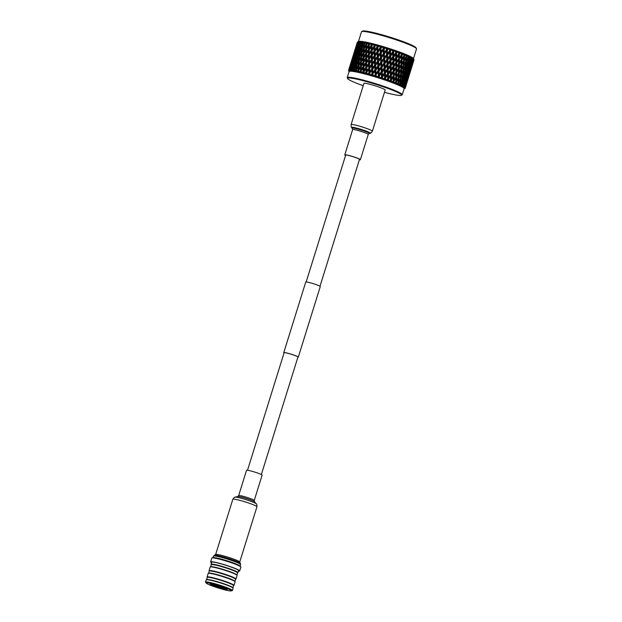 <?xml version="1.0" encoding="UTF-8"?>
<svg xmlns="http://www.w3.org/2000/svg" width="622" height="622" viewBox="0 0 622 622"><rect width="100%" height="100%" fill="white"/><g stroke="black" fill="none" stroke-linecap="round" stroke-linejoin="round"><path stroke-width="0.93" d="M247.517 470.255L284.122 352.736A7.239 0.669 17.3 0 1 289.214 353.646A7.239 0.669 17.3 0 1 296.888 356.32A7.239 0.669 17.3 0 1 297.946 357.036L261.341 474.563M284.06 352.946A7.612 0.708 17.3 0 1 283.764 352.627L305.744 282.054A7.612 0.708 17.3 0 1 311.101 283.01A7.612 0.708 17.3 0 1 319.172 285.825A7.612 0.708 17.3 0 1 320.276 286.579L298.296 357.152A7.612 0.708 17.3 0 1 297.876 357.246M283.764 352.627A7.612 0.708 17.3 0 1 289.121 353.584A7.612 0.708 17.3 0 1 297.192 356.39A7.612 0.708 17.3 0 1 298.296 357.152M361.685 31.582L362.61 31.1A28.068 2.605 17.3 0 1 374.973 32.935A28.068 2.605 17.3 0 1 415.97 47.723L416.46 48.64A28.814 2.675 -162.7 0 0 374.374 33.464A28.814 2.675 -162.7 0 0 361.685 31.582A28.814 2.675 -162.7 0 0 361.491 31.784L358.451 41.542M413.467 58.678L416.507 48.913A28.814 2.675 -162.7 0 0 416.46 48.64M402.232 94.746L404.113 88.705A28.814 2.675 -162.7 0 0 390.274 81.925A28.814 2.675 -162.7 0 0 361.981 73.256A28.814 2.675 -162.7 0 0 349.097 71.569L347.216 77.61A28.814 2.675 17.3 0 1 360.099 79.297A28.814 2.675 17.3 0 1 388.392 87.966A28.814 2.675 17.3 0 1 402.232 94.746A28.814 2.675 17.3 0 1 402.037 94.948L401.338 95.314A28.247 2.62 17.3 0 1 388.905 93.463A28.247 2.62 17.3 0 1 384.474 92.328M405.49 86.738L406.508 83.947L405.225 88.114L404.075 88.806L405.116 88.27M405.824 86.186L405.225 88.114A29.693 2.76 -162.7 0 0 405.225 87.982L405.575 86.769M404.393 86.046L405.28 86.349L406.329 83.573L405.124 87.756L404.075 88.347L405.225 87.982M405.124 87.756A29.693 2.76 -162.7 0 0 404.976 87.578L405.28 86.349M403.709 85.525L404.627 85.836L405.801 83.091L404.665 87.298L403.655 87.912L404.976 87.578M404.665 87.298A29.693 2.76 -162.7 0 0 404.37 87.08L404.627 85.836M402.691 84.911L403.631 85.222L404.922 82.508L404.347 85.649L402.885 87.368L404.37 87.08M403.857 86.738A29.693 2.76 -162.7 0 0 403.421 86.474L403.631 85.222M402.481 83.06L402.846 79.857L404.308 77.19L403.903 80.378L401.353 84.219L402.302 84.514L403.709 81.832L403.25 85.012L401.796 86.738L403.421 86.474M402.706 86.077A29.693 2.76 -162.7 0 0 402.139 85.782L402.302 84.514M400.793 82.259L401.058 79.041L402.621 76.389L402.317 79.608L399.713 83.449L400.661 83.729L402.17 81.078L401.82 84.281L400.381 86.023L401.625 85.618L401.073 86.365L402.139 85.782M401.237 85.338A29.693 2.76 -162.7 0 0 400.537 85.012L400.661 83.729M398.811 81.396L398.982 78.154L400.638 75.526L400.436 78.769L397.785 82.602L398.718 82.874L400.335 80.246L400.078 83.472L398.671 85.23L399.938 84.825L399.503 85.603L400.537 85.012M399.456 84.522A29.693 2.76 -162.7 0 0 398.64 84.164L398.718 82.874M396.564 80.479L396.649 77.214L398.391 74.601L398.274 77.867L395.6 81.707L396.509 81.964L398.212 79.352L398.057 82.594L396.688 84.382L397.956 83.962L397.637 84.779L398.64 84.164M397.396 83.636A29.693 2.76 -162.7 0 0 396.463 83.255L396.509 81.964M394.076 79.507L394.084 76.234L395.903 73.637L395.864 76.91L393.19 80.767L394.06 81L395.841 78.403L395.771 81.669L394.449 83.472L395.716 83.037L395.514 83.9L396.463 83.255M395.079 82.703A29.693 2.76 -162.7 0 0 394.045 82.298L394.06 81M393.252 77.416L393.236 76.016L390.569 79.795L391.401 80.005L393.252 77.416L393.252 80.689L391.984 82.524L393.236 82.073L393.151 82.967L394.045 82.298M392.529 81.723A29.693 2.76 -162.7 0 0 391.409 81.303L391.401 80.005M390.468 76.397L390.53 75.029L387.794 78.8L388.563 78.978L390.468 76.397L390.53 79.686L389.325 81.544L390.554 81.07L390.577 81.995L391.409 81.303M389.776 80.712A29.693 2.76 -162.7 0 0 388.594 80.285L388.563 78.978M387.529 75.371L387.677 74.026L384.878 77.797L385.578 77.944L387.529 75.371L387.638 78.66L386.511 80.541L387.693 80.051L387.833 81.008L388.594 80.285M386.868 79.686A29.693 2.76 -162.7 0 0 385.624 79.258L385.578 77.944M384.474 74.337L384.707 73.023L381.861 76.794L382.491 76.918L384.474 74.337L384.621 77.626L383.572 79.538L384.699 79.017L384.94 80.005L385.624 79.258M383.836 78.652A29.693 2.76 -162.7 0 0 382.553 78.224L382.491 76.918M381.34 73.318L381.667 72.028L378.79 75.814L379.334 75.9L381.34 73.318L381.504 76.599L380.54 78.543L381.605 77.991L381.947 79.002L382.553 78.224M380.718 77.626A29.693 2.76 -162.7 0 0 379.404 77.206L379.334 75.9M378.16 72.315L378.58 71.064L375.704 74.858L378.16 72.315L378.339 75.589L377.468 77.563L378.448 76.98L378.891 78.014L379.404 77.206M377.546 76.623A29.693 2.76 -162.7 0 0 376.224 76.211L376.154 74.912M374.988 71.351L375.494 70.123L372.632 73.948L374.988 71.351L375.159 74.617L374.374 76.623L375.276 76.008L375.805 77.05L376.224 76.211M374.366 75.651A29.693 2.76 -162.7 0 0 373.052 75.262L372.99 73.971M371.847 70.441L369.623 73.085L371.847 70.441L372.01 73.684L371.217 74.726L371.318 75.721L372.127 75.068L372.726 76.133L373.052 75.262M371.217 74.726A29.693 2.76 -162.7 0 0 369.935 74.36L369.88 73.077M368.792 69.586L366.708 72.292L368.792 69.586L368.916 72.805L368.138 73.862L368.325 74.873L369.033 74.181L369.693 75.254L369.935 74.36M368.138 73.862A29.693 2.76 -162.7 0 0 366.894 73.52L366.856 72.245M363.948 70.037L363.909 66.865L365.775 64.167L365.822 67.347L363.948 70.037L363.917 71.569L365.853 68.801L365.938 71.996L365.176 73.062L365.433 74.096L366.031 73.365L366.755 74.446L366.894 73.52M365.176 73.062A29.693 2.76 -162.7 0 0 363.987 72.751L364.422 70.83M362.354 72.339A29.693 2.76 -162.7 0 0 361.794 72.199A29.693 2.76 -162.7 0 0 361.242 72.066L361.242 70.815L363.069 68.101L363.092 71.266L362.354 72.339L362.68 73.388L363.178 72.626L363.932 73.707L363.987 72.751M413.412 58.577A28.814 2.675 -162.7 0 0 413.381 58.522A28.814 2.675 -162.7 0 0 371.295 43.346A28.814 2.675 -162.7 0 0 358.606 41.456A28.814 2.675 -162.7 0 0 358.56 41.487M413.381 58.522L413.98 59.642A29.693 2.76 -162.7 0 0 413.98 59.642L413.902 59.518A29.693 2.76 -162.7 0 0 413.778 59.362L413.63 59.222A29.693 2.76 -162.7 0 0 413.622 59.214L412.93 58.048L413.436 59.051A29.693 2.76 -162.7 0 0 413.187 58.865L412.604 57.799L412.93 58.686A29.693 2.76 -162.7 0 0 412.915 58.678L412.161 57.504L412.619 58.491A29.693 2.76 -162.7 0 0 412.246 58.266L411.671 57.208L411.881 58.056A29.693 2.76 -162.7 0 0 411.865 58.048L411.056 56.874L411.461 57.83A29.693 2.76 -162.7 0 0 410.971 57.574L410.411 56.532L410.504 57.341A29.693 2.76 -162.7 0 0 410.481 57.333L409.634 56.151L409.984 57.092A29.693 2.76 -162.7 0 0 409.377 56.804L408.848 55.778L408.817 56.548A29.693 2.76 -162.7 0 0 408.786 56.532L407.915 55.366L408.195 56.268A29.693 2.76 -162.7 0 0 407.488 55.957L406.99 54.954L406.835 55.685A29.693 2.76 -162.7 0 0 406.804 55.669L405.925 54.511L406.127 55.381A29.693 2.76 -162.7 0 0 405.319 55.055L404.875 54.075L404.588 54.759A29.693 2.76 -162.7 0 0 404.557 54.744L403.678 53.601L403.802 54.448A29.693 2.76 -162.7 0 0 402.908 54.098L402.512 53.142L402.107 53.795A29.693 2.76 -162.7 0 0 402.069 53.78L401.213 52.645L401.244 53.469A29.693 2.76 -162.7 0 0 400.28 53.103L399.946 52.178L399.417 52.792A29.693 2.76 -162.7 0 0 399.371 52.777L398.546 51.665L398.492 52.45A29.693 2.76 -162.7 0 0 397.466 52.085L397.209 51.183L396.556 51.766A29.693 2.76 -162.7 0 0 396.509 51.75L395.724 50.67L395.584 51.424A29.693 2.76 -162.7 0 0 394.503 51.058L394.325 50.188L393.555 50.732A29.693 2.76 -162.7 0 0 393.508 50.716L392.785 49.667L392.544 50.39A29.693 2.76 -162.7 0 0 391.432 50.024L391.331 49.185L390.453 49.706A29.693 2.76 -162.7 0 0 390.406 49.69L389.753 48.672L389.419 49.371A29.693 2.76 -162.7 0 0 388.283 49.006L388.276 48.197L387.288 48.687A29.693 2.76 -162.7 0 0 387.242 48.679L386.674 47.692L386.246 48.361A29.693 2.76 -162.7 0 0 385.111 48.011L385.181 47.233L384.108 47.707A29.693 2.76 -162.7 0 0 384.062 47.692L383.587 46.751L383.066 47.396A29.693 2.76 -162.7 0 0 381.939 47.062L382.102 46.308L380.952 46.767A29.693 2.76 -162.7 0 0 380.905 46.759L380.524 45.849L379.925 46.471A29.693 2.76 -162.7 0 0 378.814 46.152L379.078 45.437L377.849 45.88A29.693 2.76 -162.7 0 0 377.803 45.872L377.538 45.002L376.846 45.608A29.693 2.76 -162.7 0 0 375.774 45.313L376.131 44.621L374.848 45.064A29.693 2.76 -162.7 0 0 374.802 45.048L374.646 44.224L373.884 44.807A29.693 2.76 -162.7 0 0 372.858 44.543L373.309 43.874L371.979 44.317A29.693 2.76 -162.7 0 0 371.933 44.31L371.909 43.524L371.07 44.092A29.693 2.76 -162.7 0 0 370.588 43.975A29.693 2.76 -162.7 0 0 370.106 43.859L370.642 43.213L369.243 43.719L369.336 42.91L368.442 43.462L368.418 44.963L366.638 47.7L366.716 44.574L368.17 42.638L366.755 43.151L366.98 42.382L366.024 42.926L365.969 44.411L364.267 47.179L364.422 44.092L365.923 42.164L364.5 42.685L364.857 41.954L363.854 42.498L363.761 43.96L362.144 46.767L362.393 43.719L363.924 41.791L362.517 42.327L362.999 41.635L361.965 42.172L360.301 46.463L360.651 43.447L362.206 41.518L360.83 42.016A29.693 2.76 -162.7 0 0 360.83 42.016L361.429 41.417L360.363 41.962L358.762 46.269L359.221 43.299L360.783 41.355L359.088 41.861L357.541 46.191L358.715 41.853L359.679 41.309L358.148 41.876L356.663 46.23L357.891 41.915L358.902 41.371L357.697 41.962A29.693 2.76 -162.7 0 0 357.697 41.962L358.63 41.449L357.549 42.016L356.126 46.386L357.417 42.086A29.693 2.76 -162.7 0 1 357.51 42.032A29.693 2.76 -162.7 0 1 357.549 42.016M414.019 59.875L413.335 62.076L414.019 59.875A29.693 2.76 -162.7 0 0 414.019 59.759L413.972 59.673M369.771 53.694L369.243 53.593M363.209 85.704A28.247 2.62 17.3 0 1 347.628 78.582A28.247 2.62 17.3 0 1 360.216 79.958A28.247 2.62 17.3 0 1 389.038 88.86A28.247 2.62 17.3 0 1 401.338 95.314M347.628 78.582L347.263 77.89A28.814 2.675 17.3 0 1 347.216 77.61M352.207 58.631L350.886 62.869M349.331 67.891L351.158 62.021L349.354 67.969M349.961 66.181L348.771 70.239A29.693 2.76 -162.7 0 0 348.615 70.325L350.108 66.049M354.874 50.079L353.553 54.316M351.998 59.339L353.825 53.469L352.013 59.417M350.8 63.498L352.627 57.621L350.839 63.677M349.688 67.681L351.516 61.811L349.758 67.946M350.497 66.025L349.377 70.107A29.693 2.76 -162.7 0 0 349.082 70.146L350.785 65.769M351.71 64.945L350.808 64.704M352.736 60.731L351.858 60.497M357.323 42.249L356.219 45.756M357.3 42.257L356.631 44.419M354.657 50.786L356.492 44.908L354.68 50.872M353.459 54.946L355.294 49.068L353.506 55.117M352.355 59.129L354.182 53.259L352.417 59.393M351.329 63.343L353.164 57.465L351.414 63.701M350.396 67.58L352.231 61.71L350.505 68.023M351.383 65.986L350.326 70.092A29.693 2.76 -162.7 0 0 349.891 70.084L351.795 65.613M352.565 64.913L351.632 64.641M353.428 60.637L352.511 60.381M354.369 56.392L353.475 56.143M355.403 52.178L354.517 51.945M355.014 50.576L356.849 44.698L355.084 50.841M353.996 54.79L355.823 48.913L354.081 55.14M353.063 59.028L354.89 53.158L353.164 59.471M352.215 63.304L354.042 57.426L352.332 63.825M351.453 67.604L353.28 61.733L351.578 68.202M352.596 66.064L351.617 70.193A29.693 2.76 -162.7 0 0 351.041 70.138L353.117 65.582M353.747 64.983L352.806 64.704M353.28 61.733L353.747 61.306M354.447 60.653L353.514 60.381M354.042 57.426L354.454 57.061M355.232 56.353L354.299 56.089M356.087 52.085L355.178 51.828M357.036 47.84L356.134 47.591M358.062 43.618L357.183 43.384M355.73 50.483L357.557 44.605L355.831 50.918M354.882 54.752L356.709 48.874L354.999 55.272M354.112 59.051L355.947 53.181L354.245 59.65M353.436 63.382L353.895 60.404L355.263 57.504L353.568 64.058M352.829 67.736L353.234 64.742L354.664 61.866L352.977 68.49M354.136 66.251L353.218 70.41A29.693 2.76 -162.7 0 0 352.518 70.302L354.136 66.251L355.248 65.17L354.291 64.875M354.664 61.866L355.232 61.329M355.792 60.785L354.843 60.497M355.263 57.504L355.784 57.022M356.414 56.431L355.465 56.143M355.947 53.181L356.414 52.753M357.114 52.1L356.173 51.828M356.709 48.874L357.121 48.508M357.891 47.801L356.966 47.536M358.754 43.524L357.837 43.268M356.779 50.499L358.606 44.621L356.911 51.097M356.095 54.829L356.554 51.851L357.93 48.951L356.235 55.506M355.496 59.183L355.901 56.19L357.323 53.313L355.644 59.937M354.975 63.576L355.325 60.559L356.803 57.698L356.492 60.731L354.975 63.576L355.248 65.17M354.524 67.985L354.828 64.952L356.359 62.114L356.087 65.162L354.524 67.985L354.773 69.578L353.825 69.283M355.978 66.562L355.768 69.625L355.123 70.737A29.693 2.76 -162.7 0 0 354.299 70.589L354.4 69.376L357.036 65.466L356.087 65.162M356.359 62.114L357.432 61.026L356.492 60.731M356.803 57.698L357.907 56.61L356.958 56.322M357.323 53.313L357.891 52.777M358.451 52.232L357.502 51.945M357.93 48.951L358.451 48.469M359.081 47.878L358.132 47.591M358.606 44.621L359.081 44.193M359.78 43.548L358.84 43.276M357.541 46.191L357.658 46.712M358.389 41.923L358.497 42.366M360.363 41.962A29.693 2.76 -162.7 0 0 359.874 41.907M358.163 50.631L358.567 47.637L359.99 44.753L359.625 47.77L358.163 50.631L358.303 51.393M357.634 55.016L357.984 52.007L359.469 49.146L359.151 52.178L357.634 55.016L357.907 56.61M357.191 59.432L357.487 56.4L359.018 53.562L358.754 56.61L357.191 59.432L357.432 61.026M356.818 63.879L357.067 60.824L358.645 58.001L358.428 61.073L356.818 63.879L357.036 65.466M356.515 68.342L356.709 65.279L358.342 62.472L358.171 65.559L356.515 68.342L356.701 69.928L355.768 69.625M358.101 66.974L357.977 70.068L357.292 71.172A29.693 2.76 -162.7 0 0 356.367 70.978L356.429 69.75L359.096 65.87L358.171 65.559M358.342 62.472L359.361 61.376L358.428 61.073M358.645 58.001L359.695 56.913L358.754 56.61M359.018 53.562L360.099 52.473L359.151 52.178M359.469 49.146L360.573 48.065L359.625 47.77M359.99 44.753L361.118 43.68L360.169 43.392M358.762 46.269L358.902 46.953M359.446 41.946L359.57 42.545M361.965 42.172A29.693 2.76 -162.7 0 0 361.359 42.086M359.85 50.88L360.154 47.847L361.685 45.002L361.421 48.057L359.85 50.88L360.099 52.473M359.477 55.327L359.726 52.271L361.312 49.449L361.094 52.52L359.477 55.327L359.695 56.913M359.174 59.79L359.376 56.719L361.001 53.92L360.838 57.006L359.174 59.79L359.361 61.376M358.933 64.291L359.096 61.197L360.768 58.414L360.636 61.524L358.933 64.291L359.096 65.87M358.762 68.809L358.871 65.707L360.589 62.939L360.503 66.064L358.762 68.809L358.886 70.379L357.977 70.068M360.472 67.487L360.426 70.62L359.718 71.709A29.693 2.76 -162.7 0 0 358.684 71.476L358.723 70.232L361.398 66.367L360.503 66.064M360.589 62.939L361.553 61.827L360.636 61.524M360.768 58.414L361.755 57.31L360.838 57.006M361.001 53.92L362.027 52.823L361.094 52.52M361.312 49.449L362.362 48.361L361.421 48.057M361.685 45.002L362.766 43.921L361.817 43.618M360.301 46.463L360.449 47.295M360.822 42.078L360.97 42.832M363.854 42.498A29.693 2.76 -162.7 0 0 363.147 42.366M361.841 51.245L362.043 48.166L363.668 45.367L363.497 48.454L361.841 51.245L362.027 52.823M361.6 55.739L361.755 52.652L363.427 49.861L363.302 52.971L361.6 55.739L361.755 57.31M361.429 60.256L361.537 57.146L363.256 54.386L363.17 57.504L361.429 60.256L361.553 61.827M361.312 64.812L361.382 61.679L363.139 58.934L363.092 62.068L361.312 64.812L361.398 66.367M361.25 69.376L361.281 66.243L363.077 63.506L363.069 66.663L361.25 69.376L361.304 70.931L360.426 70.62M363.069 68.101L363.917 66.966L363.069 66.663M363.077 63.506L363.963 62.379L363.092 62.068M363.139 58.934L364.064 57.815L363.17 57.504M363.256 54.386L364.212 53.274L363.302 52.971M363.427 49.861L364.422 48.757L363.497 48.454M363.668 45.367L364.694 44.271L363.761 43.96M362.144 46.767L362.362 48.361M362.517 42.327L362.766 43.921M366.024 42.926A29.693 2.76 -162.7 0 0 365.215 42.762M364.088 51.712L364.204 48.594L365.923 45.834L365.837 48.951L364.088 51.712L364.212 53.274M363.971 56.252L364.049 53.127L365.806 50.382L365.752 53.515L363.971 56.252L364.064 57.815M363.917 60.824L363.948 57.683L365.744 54.954L365.736 58.103L363.917 60.824L363.963 62.379M363.901 65.427L363.909 62.262L365.736 59.541L365.759 62.713L363.901 65.427L363.917 66.966M363.917 67.549L363.909 66.865M365.853 68.801L364.469 70.768M368.636 64.913L368.745 68.125L366.809 70.784L366.723 67.58L369.367 63.739L366.622 67.65L365.822 67.347M365.775 64.167L366.583 63.016L365.759 62.713M365.736 59.541L366.583 58.406L365.736 58.103M365.744 54.954L366.63 53.826L365.752 53.515M365.806 50.382L366.731 49.262L365.837 48.951M365.923 45.834L366.879 44.722L365.969 44.411M364.267 47.179L364.422 48.757M364.5 42.685L364.694 44.271M368.442 43.462A29.693 2.76 -162.7 0 0 367.548 43.26M366.576 52.271L366.615 49.13L368.411 46.393L368.395 49.55L366.576 52.271L366.63 53.826M366.568 56.866L366.568 53.71L368.395 50.996L368.418 54.161L366.568 56.866L366.583 58.406M366.607 61.485L366.576 58.312L368.434 55.615L368.488 58.795L366.607 61.485L366.583 63.016L367.089 62.278M366.583 58.997L366.576 58.312M366.692 66.126L366.63 62.939L368.519 60.248L368.597 63.444L366.692 66.126L366.723 67.58M371.645 65.73L371.785 68.964L369.81 71.6L369.686 68.381L372.283 64.54L369.476 68.412L368.745 68.125M366.809 70.784L366.708 72.292L365.433 74.096M371.458 61.034L371.583 64.253L369.631 66.912L369.522 63.693L372.143 59.852L369.367 63.739L368.597 63.444M368.519 60.248L367.135 62.208M371.303 56.353L371.404 59.564L369.476 62.231L369.39 59.028L372.034 55.187L369.289 59.09L368.488 58.795M368.434 55.615L369.25 54.464L368.418 54.161M368.395 50.996L369.25 49.853L368.395 49.55M368.411 46.393L369.297 45.266L368.418 44.963M366.638 47.7L366.731 49.262M366.755 43.151L366.879 44.722M371.07 44.092L371.085 45.608L369.235 48.314L369.235 45.157L370.106 43.859M369.274 52.932L369.243 49.76L371.101 47.054L371.155 50.242L369.274 52.932L369.25 54.464L369.748 53.725M369.243 50.452L369.243 49.76M369.351 57.566L369.289 54.386L371.186 51.696L371.264 54.899L369.351 57.566L369.39 59.028M374.739 66.616L374.91 69.866L372.912 72.486L372.757 69.244L375.299 65.396L372.446 69.236L371.785 68.964M369.81 71.6L369.623 73.085L368.325 74.873M369.631 66.912L369.686 68.381M374.514 61.881L374.669 65.131L372.687 67.759L372.539 64.525L375.113 60.684L372.283 64.54L371.583 64.253M369.476 62.231L369.522 63.693M374.304 57.177L374.452 60.404L372.477 63.047L372.345 59.821L374.949 55.988L372.143 59.852L371.404 59.564M374.125 52.481L374.242 55.708L372.29 58.351L372.181 55.14L374.809 51.299L372.034 55.187L371.264 54.899M371.186 51.696L369.795 53.663M373.97 47.801L374.071 51.012L372.135 53.679L372.049 50.475L374.693 46.634L371.956 50.538L371.155 50.242M371.101 47.054L371.909 45.911L371.085 45.608M369.235 48.314L369.25 49.853M369.243 43.719L369.297 45.266M373.884 44.807L373.923 46.339L372.018 49.014L371.956 45.826L372.415 45.181M371.933 44.38L371.909 45.911L372.858 44.543M377.904 67.557L378.083 70.822L376.077 73.427L375.898 70.162L378.37 66.305L375.494 70.123L374.91 69.866M372.912 72.486L372.632 73.948L371.318 75.721M372.687 67.759L372.757 69.244M377.655 62.799L377.826 66.064L375.82 68.677L375.657 65.419L378.16 61.57L375.299 65.396L374.669 65.131M372.477 63.047L372.539 64.525M377.406 58.064L377.577 61.314L375.579 63.934L375.424 60.684L377.958 56.843L375.113 60.684L374.452 60.404M372.29 58.351L372.345 59.821M377.181 53.336L377.336 56.579L375.354 59.207L375.206 55.972L377.779 52.131L374.949 55.988L374.242 55.708M372.135 53.679L372.181 55.14M376.971 48.617L377.111 51.851L375.144 54.495L375.012 51.268L377.616 47.427L374.809 51.299L374.071 51.012M372.018 49.014L372.049 50.475M376.131 44.621L374.693 46.634L373.923 46.339M373.309 43.874L372.461 45.111M376.846 45.608L376.909 47.148L374.957 49.799L374.848 46.58L375.774 45.313M381.084 68.537L381.263 71.818L379.257 74.407L379.078 71.133L381.457 67.262L378.58 71.064L378.083 70.822M376.077 73.427L374.374 76.623M375.82 68.677L375.494 70.123L375.898 70.162M380.827 63.763L381.006 67.036L379 69.641L378.821 66.367L381.247 62.503L378.37 66.305L377.826 66.064M375.579 63.934L375.657 65.419M380.571 59.004L380.75 62.27L378.736 64.875L378.565 61.609L381.029 57.76L378.16 61.57L377.577 61.314M375.354 59.207L375.424 60.684M380.314 54.246L380.485 57.512L378.487 60.116L378.316 56.866L380.827 53.018L377.958 56.843L377.336 56.579M375.144 54.495L375.206 55.972M380.073 49.503L380.236 52.761L378.238 55.381L378.083 52.131L380.625 48.291L377.779 52.131L377.111 51.851M374.957 49.799L375.012 51.268M379.078 45.437L377.616 47.427L376.909 47.148M374.802 45.126L374.848 46.58M379.925 46.471L379.995 48.018L378.013 50.654L377.865 47.412L378.814 46.152M384.248 69.547L384.404 72.836L382.413 75.418L382.25 72.136L384.248 69.547L384.528 68.241L381.667 72.028L381.263 71.818M379.257 74.407L377.468 77.563M379 69.641L378.58 71.064L379.078 71.133M383.999 64.758L384.171 68.047L382.172 70.636L382.001 67.347L384.326 63.475L381.457 67.262L381.006 67.036M378.736 64.875L378.37 66.305L378.821 66.367M383.751 59.984L383.922 63.257L381.924 65.854L381.745 62.573L384.116 58.709L381.247 62.503L380.75 62.27M378.487 60.116L378.16 61.57L378.565 61.609M383.494 55.21L383.665 58.484L381.659 61.08L381.48 57.815L383.906 53.951L381.029 57.76L380.485 57.512M378.238 55.381L378.316 56.866M383.23 50.444L383.409 53.717L381.403 56.322L381.232 53.057L383.696 49.2L380.827 53.018L380.236 52.761M378.013 50.654L378.083 52.131M382.102 46.308L380.625 48.291L379.995 48.018M377.803 45.942L377.865 47.412M383.066 47.396L383.152 48.951L381.154 51.564L380.983 48.306L381.939 47.062M387.343 70.574L387.475 73.87L385.516 76.444L385.376 73.163L387.343 70.574L387.537 69.244L384.404 72.836M382.413 75.418L380.54 78.543M382.172 70.636L381.667 72.028L382.25 72.136M387.141 65.776L387.281 69.073L385.306 71.654L385.15 68.366L387.141 65.776L387.374 64.463L384.528 68.241L384.171 68.047M381.924 65.854L381.457 67.262L382.001 67.347M386.907 60.995L387.071 64.276L385.08 66.865L384.917 63.576L386.907 60.995L387.187 59.696L384.326 63.475L383.922 63.257M381.659 61.08L381.247 62.503L381.745 62.573M386.666 56.205L386.837 59.494L384.839 62.076L384.66 58.802L386.993 54.923L384.116 58.709L383.665 58.484M381.403 56.322L381.029 57.76L381.48 57.815M386.417 51.424L386.589 54.705L384.583 57.302L384.404 54.021L386.783 50.157L383.906 53.951L383.409 53.717M381.154 51.564L380.827 53.018L381.232 53.057M385.181 47.233L383.696 49.2L383.152 48.951M380.905 46.829L380.983 48.306M386.246 48.361L386.332 49.931L384.326 52.528L384.147 49.255L385.111 48.011M390.344 71.608L390.429 74.897L388.517 77.478L388.416 74.189L390.344 71.608L390.453 70.247L387.475 73.87M385.516 76.444L383.572 79.538M385.306 71.654L384.707 73.023L385.376 73.163M390.196 66.811L390.305 70.107L388.361 72.688L388.245 69.4L390.196 66.811L390.344 65.466L387.281 69.073M385.08 66.865L384.528 68.241L385.15 68.366M390.01 62.021L390.142 65.31L388.182 67.891L388.042 64.602L390.01 62.021L390.204 60.692L387.071 64.276M384.839 62.076L384.326 63.475L384.917 63.576M389.8 57.232L389.947 60.521L387.972 63.102L387.817 59.813L389.8 57.232L390.041 55.91L387.187 59.696L386.837 59.494M384.583 57.302L384.116 58.709L384.66 58.802M389.574 52.435L389.73 55.723L387.747 58.312L387.576 55.024L389.574 52.435L389.854 51.136L386.993 54.923L386.589 54.705M384.326 52.528L383.906 53.951L384.404 54.021M388.276 48.197L386.783 50.157L386.332 49.931M384.069 47.77L383.696 49.2L384.147 49.255M389.419 49.371L389.496 50.934L387.498 53.523L387.327 50.242L388.283 49.006M393.213 72.634L393.244 75.915L391.386 78.504L391.331 75.223L393.213 72.634L393.236 71.242L390.429 74.897M388.517 77.478L386.511 80.541M388.361 72.688L387.677 74.026L388.416 74.189M393.135 67.845L393.19 71.133L391.3 73.723L391.222 70.426L393.135 67.845L393.197 66.468L390.305 70.107M388.182 67.891L387.537 69.244L388.245 69.4M393.011 63.055L393.096 66.344L391.184 68.925L391.082 65.637L393.011 63.055L393.12 61.695L390.142 65.31M387.972 63.102L387.374 64.463L388.042 64.602M392.855 58.258L392.964 61.555L391.028 64.136L390.904 60.847L392.855 58.258L393.003 56.913L389.947 60.521M387.747 58.312L387.187 59.696L387.817 59.813M392.676 53.461L392.801 56.758L390.841 59.347L390.702 56.05L392.676 53.461L392.863 52.139L389.73 55.723M387.498 53.523L386.993 54.923L387.576 55.024M391.331 49.185L389.854 51.136L389.496 50.934M387.249 48.749L386.783 50.157L387.327 50.242M392.544 50.39L392.614 51.96L390.639 54.549L390.484 51.261L391.432 50.024M395.919 68.855L395.911 72.136L394.084 74.733L394.06 71.452L395.919 68.855L395.903 67.456L393.236 71.242L393.236 76.016L394.084 76.234M391.386 78.504L389.325 81.544M391.3 73.723L390.53 75.029L391.331 75.223M394.045 69.952L393.998 66.663L395.88 64.082L395.911 67.363L393.19 71.133M391.184 68.925L390.453 70.247L391.222 70.426M395.88 64.082L395.903 62.69L393.096 66.344M391.028 64.136L390.344 65.466L391.082 65.637M395.794 59.292L395.856 62.581L393.967 65.162L393.889 61.881L395.794 59.292L395.856 57.916L392.964 61.555M390.841 59.347L390.204 60.692L390.904 60.847M395.678 54.495L395.763 57.792L393.843 60.373L393.742 57.084L395.678 54.495L395.779 53.142L392.801 56.758M390.639 54.549L390.041 55.91L390.702 56.05M394.325 50.188L392.614 51.96M390.406 49.76L389.854 51.136L390.484 51.261M395.584 51.424L395.631 52.994L393.695 55.576L393.57 52.287L394.503 51.058M398.578 60.303L398.578 63.592L396.75 66.181L396.727 62.9L398.578 60.303L398.562 58.903L395.903 62.69L395.903 67.456L396.75 67.674L398.57 65.085L398.531 68.35L396.743 70.955L396.75 67.674M395.911 72.136L394.084 74.733M395.903 73.637L395.849 72.214L396.727 72.447L398.508 69.843L398.43 73.116L396.68 75.721L396.727 72.447M393.967 65.162L393.197 66.468L393.236 71.242L394.06 71.452M393.843 60.373L393.12 61.695L393.197 66.468L393.998 66.663M396.712 61.399L396.657 58.11L398.539 55.521L398.57 58.81L395.856 62.581M393.695 55.576L393.003 56.913L393.12 61.695L393.889 61.881M398.539 55.521L398.562 54.137L395.763 57.792M393.508 50.786L392.863 52.139L393.003 56.913L393.742 57.084M397.209 51.183L395.631 52.994M392.785 49.667L392.863 52.139L393.57 52.287M395.841 78.403L395.755 76.972L396.649 77.214M398.492 52.45L398.523 54.021L396.634 56.61L396.556 53.321L397.466 52.085M399.946 52.178L398.562 54.137L398.562 58.903L399.417 59.121L401.237 56.524L401.198 59.798L399.402 62.402L399.417 59.121M398.578 63.592L396.75 66.181M398.508 69.843L398.414 68.412L399.308 68.653L401.05 66.049L400.941 69.306L399.223 71.927L399.308 68.653M396.743 70.955L395.849 72.214M398.57 65.085L398.515 63.669L399.386 63.895L401.174 61.29L401.097 64.564L399.34 67.168L399.386 63.895M396.634 56.61L395.856 57.916L395.903 62.69L396.727 62.9M396.509 51.82L395.779 53.142L395.856 57.916L396.657 58.11M399.417 52.792L398.523 54.021M395.724 50.67L395.779 53.142L396.556 53.321M398.212 79.352L398.057 77.89L398.982 78.154M398.391 74.601L398.267 73.155L399.176 73.412L400.879 70.791L400.723 74.049L399.044 76.669L399.176 73.412M396.68 75.721L395.755 76.972M401.244 53.469L401.244 55.031L399.417 57.628L399.394 54.339L400.28 53.103M401.244 55.031L399.417 57.628M401.05 66.049L400.926 64.61L401.843 64.859L403.546 62.239L403.383 65.497L401.711 68.117L401.843 64.859M399.34 67.168L398.414 68.412M401.174 61.29L401.081 59.86L401.975 60.101L403.717 57.496L403.608 60.754L401.89 63.374L401.975 60.101M399.402 62.402L398.515 63.669M401.237 56.524L401.182 55.109L402.053 55.342L402.908 54.098M398.546 51.665L398.562 54.137L399.394 54.339M400.335 80.246L400.109 78.761L401.058 79.041M400.638 75.526L400.451 74.057L401.384 74.329L402.994 71.686L402.745 74.92L401.167 77.563L401.384 74.329M399.044 76.669L398.057 77.89M400.879 70.791L400.723 69.337L401.649 69.594L403.305 66.974L403.103 70.208L401.47 72.844L401.649 69.594M399.223 71.927L398.267 73.155M403.802 54.448L403.764 56.003L402.006 58.616L402.053 55.342M403.546 62.239L403.383 60.785L404.308 61.042L405.964 58.414L405.762 61.656L404.137 64.291L404.308 61.042M401.89 63.374L400.926 64.61M403.717 57.496L403.592 56.05L404.502 56.307L405.319 55.055M402.006 58.616L401.081 59.86M402.069 53.85L401.182 55.109M402.17 81.078L401.898 79.569L402.846 79.857M402.621 76.389L402.372 74.897L403.32 75.176L404.836 72.517L404.487 75.728L403.002 78.395L403.32 75.176M401.167 77.563L400.109 78.761M402.994 71.686L402.776 70.2L403.725 70.48L405.28 67.837L404.984 71.056L403.453 73.707L403.725 70.48M401.47 72.844L400.451 74.057M403.305 66.974L403.11 65.504L404.051 65.776L405.661 63.133L405.412 66.367L403.833 69.011L404.051 65.776M401.711 68.117L400.723 69.337M406.127 55.381L406.049 56.936L404.378 59.556L404.502 56.307M405.964 58.414L405.777 56.944L406.71 57.216L407.488 55.957M404.378 59.556L403.383 60.785M404.557 54.814L403.592 56.05M403.709 81.832L403.39 80.308L404.339 80.603L405.692 77.906L405.171 81.07L403.857 83.776L404.339 80.603M404.308 77.19L404.012 75.666L404.961 75.962L406.376 73.279L405.909 76.459L404.541 79.157L404.961 75.962M403.002 78.395L401.898 79.569M404.836 72.517L404.564 71.009L405.513 71.305L406.975 68.638L406.57 71.825L405.147 74.508L405.513 71.305M403.453 73.707L402.372 74.897M405.28 67.837L405.039 66.344L405.987 66.632L407.496 63.965L407.146 67.176L405.668 69.843L405.987 66.632M403.833 69.011L402.776 70.2M405.661 63.133L405.443 61.648L406.384 61.928L407.946 59.284L407.651 62.503L406.119 65.162L406.384 61.928M404.137 64.291L403.11 65.504M408.195 56.268L408.071 57.815L406.493 60.451L406.71 57.216M406.804 55.739L405.777 56.944M404.922 82.508L404.774 81.894M403.857 83.776L403.359 84.258M405.692 77.906L405.536 77.214M404.541 79.157L403.997 79.694M406.376 73.279L406.057 71.748L407.006 72.051L408.351 69.353L407.838 72.51L406.524 75.223L407.006 72.051M405.147 74.508L404.557 75.106M406.975 68.638L406.679 67.114L407.628 67.409L409.035 64.727L408.576 67.907L407.208 70.597L407.628 67.409M405.668 69.843L404.564 71.009M407.496 63.965L407.231 62.457L408.18 62.752L409.641 60.077L409.237 63.273L407.807 65.955L408.18 62.752M406.119 65.162L405.039 66.344M407.946 59.284L407.705 57.784L408.654 58.071L409.377 56.804M406.493 60.451L405.443 61.648M409.984 57.092L409.812 58.616L408.335 61.283L408.654 58.071M405.754 79.826L406.29 76.669L407.589 73.948L407.013 77.097L405.311 80.254M404.906 84.405L406.734 78.535L406.104 81.669L404.518 84.763M405.801 83.091L405.684 82.633M406.734 78.535L406.609 77.991M404.572 80.961L405.497 81.264M407.589 73.948L407.441 73.334M405.357 76.366L406.29 76.669M406.524 75.223L406.026 75.705M408.351 69.353L408.195 68.661M407.208 70.597L406.664 71.133M409.035 64.727L408.724 63.195L409.665 63.498L411.018 60.793L410.504 63.957L409.19 66.671L409.665 63.498M407.807 65.955L406.679 67.114M409.641 60.077L409.346 58.561L410.295 58.857L410.971 57.574M408.335 61.283L407.231 62.457M408.786 56.602L407.705 57.784M411.461 57.83L409.875 62.044L410.295 58.857M408.421 71.273L408.957 68.117L410.248 65.396L409.673 68.552L407.978 71.693M407.573 75.853L409.4 69.983L408.771 73.108L407.177 76.211M406.632 80.409L408.467 74.531L406.298 80.712M405.614 84.934L407.441 79.064L405.342 85.183M405.427 81.521L406.322 81.832M408.467 74.531L408.351 74.072M406.376 76.972L407.286 77.284M409.4 69.983L409.268 69.439M407.239 72.401L408.164 72.712M410.248 65.396L410.108 64.781M408.016 67.814L408.957 68.117M409.19 66.671L408.685 67.153M411.018 60.793L410.862 60.101M409.875 62.044L409.323 62.581M410.473 57.403L409.346 58.561M411.85 58.118L411.352 58.592M412.619 58.491L411.088 62.721L412.246 58.266M410.232 67.3L412.067 61.422L411.43 64.556L409.844 67.666M409.299 71.857L411.126 65.979L408.965 72.16M408.281 76.382L410.108 70.511L408.009 76.63M407.169 80.891L408.996 75.013L406.959 81.078M405.972 85.369L407.799 79.499L405.832 85.486M405.941 81.995L406.804 82.298M407.06 77.493L407.939 77.804M408.094 72.968L408.988 73.272M411.126 65.979L411.018 65.52M409.035 68.42L409.952 68.731M412.067 61.422L411.935 60.886M409.898 63.848L410.831 64.159M411.088 62.721L410.637 63.141M410.683 59.253L411.624 59.556M413.436 59.051L411.966 63.296L413.187 58.865M410.94 67.837L412.775 61.959L410.668 68.078M409.828 72.339L411.663 66.461L409.626 72.517M408.631 76.817L410.458 70.947L408.498 76.934M407.34 81.272L409.175 75.394L407.278 81.326M406.236 84.841L407.581 80.526M408.607 73.435L409.463 73.746M409.719 68.941L410.606 69.252M410.753 64.416L411.655 64.719M411.702 59.867L412.619 60.171M412.899 58.748L412.51 59.106M413.902 59.518L412.495 63.786L413.778 59.362M411.297 68.264L413.125 62.387L411.158 68.389M410.007 72.712L411.834 66.842L409.945 72.766M408.903 76.288L410.248 71.973M411.274 64.882L412.129 65.193M412.386 60.381L413.265 60.692M413.335 62.076L414.019 59.759M411.57 67.736L412.915 63.421M349.541 67.184L348.514 70.48A29.693 2.76 -162.7 0 0 348.514 70.613L349.16 71.864M349.121 68.521L348.514 70.48L349.16 71.406L348.615 70.325M393.252 80.689L391.984 82.524M359.718 71.709L360.107 72.766L360.488 71.965L361.273 73.046L361.242 72.066M357.292 71.172L357.743 72.245L358.008 71.406L358.808 72.471L358.684 71.476M355.123 70.737L355.613 71.81L355.761 70.939L356.569 71.996L356.367 70.978M353.218 70.41L353.755 71.491L353.778 70.581L354.579 71.623L354.299 70.589M351.617 70.193L352.176 71.273L352.091 70.333L352.868 71.359L352.518 70.302M350.326 70.092L351.453 71.203L351.041 70.138M349.377 70.107L350.357 71.157L349.891 70.084M348.771 70.239L349.587 71.227L349.082 70.146M349.066 71.693L348.592 70.807M390.554 81.07L390.53 79.686M387.693 80.051L387.638 78.66M384.699 79.017L384.621 77.626M381.605 77.991L381.504 76.599M378.448 76.98L378.79 75.814L378.339 75.589M375.276 76.008L375.704 74.858L375.159 74.617M372.127 75.068L372.632 73.948L372.01 73.684M369.033 74.181L369.623 73.085L368.916 72.805M366.031 73.365L366.708 72.292L365.938 71.996M363.178 72.626L363.917 71.569L363.092 71.266M360.488 71.965L361.304 70.931M358.008 71.406L358.886 70.379M355.761 70.939L356.701 69.928M353.778 70.581L354.773 69.578M352.091 70.333L353.125 69.337L352.176 69.05M351.788 69.205L350.847 68.933M350.761 69.19L349.852 68.933M350.077 69.283L349.191 69.042M404.043 86.956L403.942 86.544M402.994 86.334L402.869 85.758M401.625 85.618L401.353 84.219M399.938 84.825L399.713 83.449M397.956 83.962L397.785 82.602M395.716 83.037L395.6 81.707M393.236 82.073L393.19 80.767M389.753 48.672L390.577 81.995M386.674 47.692L387.833 81.008M383.587 46.751L384.94 80.005M380.524 45.849L381.947 79.002M377.538 45.002L378.891 78.014M374.646 44.224L375.805 77.05M371.909 43.524L372.726 76.133M369.243 50.716L369.693 75.254M366.583 59.261L366.755 74.446M363.917 67.814L363.932 73.707M345.622 155.275A7.425 0.692 17.3 0 1 345.49 155.08A7.425 0.692 17.3 0 1 348.81 155.508A7.425 0.692 17.3 0 1 356.103 157.747A7.425 0.692 17.3 0 1 359.664 159.489A7.425 0.692 17.3 0 1 359.446 159.582M368.908 84.048A11.134 1.034 17.3 0 1 379.84 87.399A11.134 1.034 17.3 0 1 385.189 90.027L372.368 131.195A11.134 1.034 17.3 0 0 367.019 128.575A11.134 1.034 17.3 0 0 356.079 125.224A11.134 1.034 17.3 0 0 351.103 124.571L363.924 83.402A11.134 1.034 17.3 0 1 368.908 84.048M345.56 155.469A8.164 0.762 17.3 0 1 344.782 154.855A8.164 0.762 17.3 0 1 348.429 155.337A8.164 0.762 17.3 0 1 356.453 157.794A8.164 0.762 17.3 0 1 360.371 159.714A8.164 0.762 17.3 0 1 359.384 159.768M212.149 583.77A13.054 1.213 17.3 0 1 225.778 588A13.054 1.213 17.3 0 1 231.034 590.9A13.054 1.213 17.3 0 1 225.397 590.006A13.054 1.213 17.3 0 1 206.403 583.226A13.054 1.213 17.3 0 1 212.149 583.77M206.403 583.226L205.594 582.324A14.104 1.306 17.3 0 1 205.493 582.083A14.104 1.306 17.3 0 1 211.799 582.907A14.104 1.306 17.3 0 1 225.654 587.152A14.104 1.306 17.3 0 1 232.434 590.472A14.104 1.306 17.3 0 1 232.208 590.612L231.034 590.9M205.493 582.083L206.185 579.867A14.104 1.306 17.3 0 1 206.279 579.766A14.104 1.306 17.3 0 1 212.491 580.691A14.104 1.306 17.3 0 1 233.095 588.117A14.104 1.306 17.3 0 1 233.118 588.256L232.434 590.472M206.279 579.766L206.698 579.556A13.77 1.275 17.3 0 1 212.755 580.458A13.77 1.275 17.3 0 1 232.869 587.712L233.095 588.117M206.621 579.595L207.289 577.449A13.77 1.275 17.3 0 1 213.447 578.25A13.77 1.275 17.3 0 1 226.968 582.394A13.77 1.275 17.3 0 1 233.584 585.636L232.916 587.79M207.274 577.504L207.087 577.154A14.104 1.306 17.3 0 1 207.072 577.022A14.104 1.306 17.3 0 1 213.377 577.846A14.104 1.306 17.3 0 1 227.232 582.091A14.104 1.306 17.3 0 1 234.012 585.411A14.104 1.306 17.3 0 1 233.919 585.504L233.569 585.691M207.072 577.022L208.183 573.453A14.104 1.306 17.3 0 1 208.261 573.36A14.104 1.306 17.3 0 1 214.489 574.277A14.104 1.306 17.3 0 1 235.1 581.718A14.104 1.306 17.3 0 1 235.116 581.842L234.012 585.411M208.261 573.36L208.697 573.111A13.77 1.275 17.3 0 1 214.769 574.005A13.77 1.275 17.3 0 1 234.891 581.275L235.1 581.718M208.627 573.15L209.272 571.082A13.77 1.275 17.3 0 1 215.43 571.89A13.77 1.275 17.3 0 1 228.95 576.034A13.77 1.275 17.3 0 1 235.567 579.269L234.922 581.337M209.256 571.136L209.07 570.786A14.104 1.306 17.3 0 1 209.054 570.654A14.104 1.306 17.3 0 1 215.36 571.478A14.104 1.306 17.3 0 1 229.215 575.723A14.104 1.306 17.3 0 1 235.995 579.043A14.104 1.306 17.3 0 1 235.901 579.136L235.551 579.331M209.054 570.654L210.174 567.046A14.104 1.306 17.3 0 1 210.275 566.953A14.104 1.306 17.3 0 1 216.479 567.87A14.104 1.306 17.3 0 1 237.091 575.303A14.104 1.306 17.3 0 1 237.114 575.443L235.995 579.043M210.275 566.953L210.695 566.735A13.77 1.275 17.3 0 1 216.751 567.645A13.77 1.275 17.3 0 1 236.865 574.891L237.091 575.303M210.617 566.782L211.262 564.698A13.77 1.275 17.3 0 1 217.42 565.507A13.77 1.275 17.3 0 1 230.941 569.651A13.77 1.275 17.3 0 1 237.557 572.885L236.904 574.969M211.247 564.753L211.06 564.403A14.104 1.306 17.3 0 1 211.045 564.271A14.104 1.306 17.3 0 1 217.35 565.095A14.104 1.306 17.3 0 1 231.205 569.34A14.104 1.306 17.3 0 1 237.977 572.66A14.104 1.306 17.3 0 1 237.892 572.753L237.534 572.948M211.045 564.271L211.674 562.226A14.104 1.306 17.3 0 1 217.988 563.05A14.104 1.306 17.3 0 1 231.835 567.295A14.104 1.306 17.3 0 1 238.615 570.615L237.977 572.66M211.519 562.731A15.216 1.415 17.3 0 1 210.625 561.899A15.216 1.415 17.3 0 1 217.42 562.786A15.216 1.415 17.3 0 1 232.364 567.365A15.216 1.415 17.3 0 1 239.672 570.942A15.216 1.415 17.3 0 1 238.459 571.12M210.625 561.899L211.814 558.066A15.216 1.415 17.3 0 1 212.048 557.911A15.216 1.415 17.3 0 1 218.617 558.953A15.216 1.415 17.3 0 1 240.761 566.86A15.216 1.415 17.3 0 1 240.862 567.108L239.672 570.942M212.048 557.911L213.159 557.631A14.22 1.322 17.3 0 1 219.302 558.603A14.22 1.322 17.3 0 1 240.006 565.989L240.761 566.86M212.973 557.677L213.455 556.13A14.22 1.322 17.3 0 1 213.556 556.029A14.22 1.322 17.3 0 1 219.815 556.962A14.22 1.322 17.3 0 1 240.59 564.449A14.22 1.322 17.3 0 1 240.613 564.589L240.131 566.137M213.556 556.029L214.162 555.726A13.731 1.275 17.3 0 1 220.204 556.628A13.731 1.275 17.3 0 1 240.263 563.859L240.59 564.449M214.085 555.765L214.201 555.376A13.731 1.275 17.3 0 1 214.302 555.275A13.731 1.275 17.3 0 1 220.343 556.177A13.731 1.275 17.3 0 1 240.403 563.408A13.731 1.275 17.3 0 1 240.426 563.54L240.302 563.936M214.302 555.275L215.826 554.505A12.494 1.158 17.3 0 1 221.331 555.329A12.494 1.158 17.3 0 1 239.579 561.907L240.403 563.408M220.204 588.187A8.926 0.832 17.3 0 1 210.275 584.19A8.926 0.832 17.3 0 1 217.342 585.59A8.926 0.832 17.3 0 1 227.294 589.493A8.926 0.832 17.3 0 1 220.204 588.187M225.856 588.591A8.374 0.777 17.3 0 1 220.375 587.277A8.374 0.777 17.3 0 1 211.97 584.268M239.695 562.109A12.619 1.174 -162.7 0 0 239.719 562.063A12.619 1.174 -162.7 0 0 237.884 560.811A12.619 1.174 -162.7 0 0 224.503 556.154A12.619 1.174 -162.7 0 0 215.624 554.56A12.619 1.174 -162.7 0 0 215.616 554.614M238.654 495.602A8.164 0.762 -162.7 0 1 244.399 496.636A8.164 0.762 -162.7 0 1 253.053 499.653A8.164 0.762 -162.7 0 1 254.242 500.461L262.119 475.169A8.164 0.762 -162.7 0 0 260.929 474.361A8.164 0.762 -162.7 0 0 252.275 471.344A8.164 0.762 -162.7 0 0 246.53 470.318L238.654 495.602L237.744 496.504L235.085 497.188C234.735 496.924 233.981 497.623 232.846 499.272L215.624 554.56M344.782 154.855L352.658 129.563L351.757 127.541A9.742 0.902 17.3 0 1 356.048 127.945A9.742 0.902 17.3 0 1 366.202 131.102A9.742 0.902 17.3 0 1 370.144 133.271C370.409 133.613 371.155 132.921 372.368 131.195M352.425 128.311A8.864 0.824 17.3 0 1 356.328 128.676A8.864 0.824 17.3 0 1 365.573 131.545A8.864 0.824 17.3 0 1 369.157 133.52L370.144 133.271M352.658 129.563A8.164 0.762 17.3 0 1 356.313 130.045A8.164 0.762 17.3 0 1 364.329 132.502A8.164 0.762 17.3 0 1 368.255 134.422L369.157 133.52M254.242 500.461L254.476 501.721L256.28 503.789C256.723 503.773 256.94 504.769 256.94 506.782A12.619 1.174 -162.7 0 0 255.106 505.523A12.619 1.174 -162.7 0 0 241.725 500.865A12.619 1.174 -162.7 0 0 232.846 499.272M256.28 503.789A11.227 1.042 -162.7 0 0 254.717 502.856A11.227 1.042 -162.7 0 0 243.606 498.937A11.227 1.042 -162.7 0 0 235.085 497.188M254.476 501.721A8.864 0.824 -162.7 0 0 253.247 500.982A8.864 0.824 -162.7 0 0 244.469 497.888A8.864 0.824 -162.7 0 0 237.744 496.504M345.715 154.987L306.164 281.953M359.532 159.294L319.988 286.26M404.075 88.829L405.023 88.332M351.788 59.969L351.298 61.531M350.466 64.206L349.953 65.846M354.447 51.416L353.965 52.979M353.133 55.653L352.62 57.286M355.8 47.101L355.286 48.741M408.491 77.633L408.001 79.188M407.169 81.871L406.656 83.504M411.15 69.081L410.668 70.636M409.836 73.31L409.323 74.951M412.495 64.758L411.989 66.398M358.606 41.456L357.51 42.032M360.371 159.714L368.255 134.422M351.757 127.541C351.337 127.673 351.119 126.686 351.103 124.571M256.94 506.782L239.719 562.063"/></g></svg>
